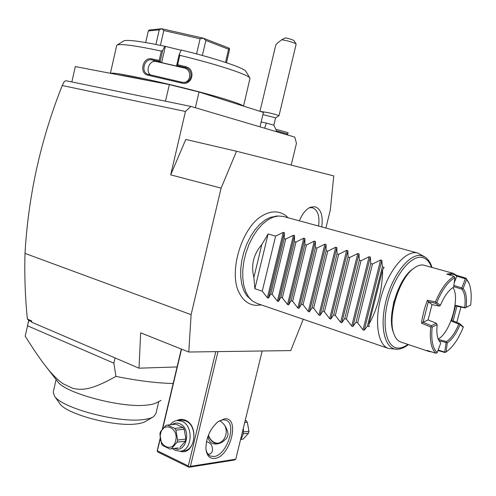 <?xml version="1.0" encoding="UTF-8"?>
<svg xmlns="http://www.w3.org/2000/svg" width="496" height="496" viewBox="0 0 496 496"><rect width="100%" height="100%" fill="white"/><g stroke="black" fill="none" stroke-linecap="round" stroke-linejoin="round"><path stroke-width="0.74" d="M325.878 228.036L330.33 209.988L333.752 175.9L236.536 151.249L221.111 188.133L191.096 314.669L188.802 352.024L290.743 350.585L303.242 319.263M265.391 214.117L263.357 215.159C242.023 225.785 227.689 273.017 239.574 293.502L240.343 294.909M299.392 220.832C302.207 213.962 305.803 209.461 310.186 207.322L314.892 206.671C320.918 208.853 323.212 215.605 321.768 226.92M62.242 85.529L64.269 81.524L65.925 80.724L190.904 106.423L185.454 111.457L62.242 85.529C40.722 139.667 28.309 195.622 25.005 253.394L191.096 314.669M185.454 111.457L170.698 174.852L185.777 139.45L236.536 151.249M221.111 188.133L170.698 174.852M291.183 165.106L296.465 143.332L294.76 137.107L190.904 106.423M188.802 352.024L140.653 332.816L139.004 368.181L177.078 366.947M139.004 368.181L31.645 322.189L31.453 321.675L28.886 320.577L27.373 319.052L31.663 320.887L31.453 321.675M31.645 322.189L31.663 320.887M25.005 253.394C24.397 275.429 25.184 297.315 27.373 319.052M28.774 320.472L25.191 336.152C33.598 349.587 40.616 359.836 46.233 366.904L57.933 381.877C65.224 393.086 120.528 407.879 145.675 405.207C150.821 404.798 154.535 403.911 156.829 402.554L161.076 400.359M28.694 320.435L27.398 326.201M115.091 357.932L113.875 363.196L27.497 325.779M46.233 366.904C52.452 374.784 58.113 380.42 63.209 383.823L72.869 388.362C83.421 390.724 93.13 389.131 115.934 376.39L113.875 363.196M115.934 376.39C137.77 380.779 156.841 383.148 173.16 383.495M63.209 383.823L72.869 388.362M158.763 401.555L155.942 413.503L153.679 416.621C151.385 418.159 147.585 419.182 142.271 419.703C116.851 422.871 61.188 407.78 54.498 396.062L53.233 392.169L56.104 379.533M152.625 417.241L145.768 421.259C143.722 422.623 140.38 423.541 135.737 424.012C113.553 426.858 65.695 413.856 59.681 403.477L54.498 396.062M262.161 350.988L235.78 459.184L190.427 466.358L217.986 351.614M214.793 458.44C209.647 458.918 206.689 455.694 205.933 448.762C206.001 437.993 209.969 429.015 217.843 421.829L224.378 418.853C240.486 416.417 230.634 456.853 214.793 458.44M235.78 459.184L234.341 460.04L188.951 467.257L190.427 466.358M188.951 467.257L158.081 452.147L157.226 451.242L157.344 450.207L160.189 438.185M162.316 429.238L181.325 349.041M157.226 451.242L160.289 438.842M162.669 428.811L181.561 349.134M215.766 351.645L188.331 465.961L157.443 450.864M176.83 420.552C179.633 419.077 182.516 418.984 185.492 420.273C199.845 425.866 194.451 456.153 179.998 451.248M188.331 465.961L189.205 466.885M206.441 441.719C210.688 442.612 212.697 445.575 212.474 450.61C211.947 452.724 210.788 453.896 209.002 454.138L208.01 454.187M218.085 421.637L222.902 419.771L226.102 420.217C237.156 423.968 226.709 455.409 214.018 456.506L210.31 456.035C207.985 454.906 206.528 452.532 205.939 448.911M219.685 420.732C223.057 422.722 225.531 425.859 227.1 430.144C228.805 434.242 228.005 437.553 224.694 440.057C222.561 442.252 219.951 443.548 216.87 443.945C211.817 444.509 208.841 441.992 207.929 436.406M208.37 435.246C209.56 438.954 211.618 441.527 214.545 442.978L218.159 443.74M208.45 435.048C209.566 438.551 211.507 440.981 214.272 442.351C222.103 446.53 229.654 433.994 224.545 425.134M170.153 424.787C172.174 422.158 174.635 420.72 177.537 420.478L181.313 420.1L185.795 420.949C197.6 425.45 196.038 450.294 183.898 450.715L180.116 451.236L175.113 450.318L172.583 448.638M177.537 420.478L182.032 421.327C193.855 425.853 192.281 450.814 180.116 451.236M172.062 424.588C174.542 422.883 177.159 422.623 179.918 423.813C192.014 428.656 186.366 454.094 174.493 448.384M179.831 447.516L185.392 441.13L185.901 439.022L184.208 429.214L183.043 427.509L174.766 428.408L167.536 425.053L165.887 425.463L160.394 431.904L159.898 434.012L161.535 443.815L162.676 445.538L169.861 449.004L178.176 447.894M167.536 425.053L175.844 424.198L183.043 427.509M184.208 429.214L175.925 430.131L174.766 428.408M185.901 439.022L177.618 440.039L175.925 430.131M185.392 441.13L177.109 442.172L177.618 440.039M177.109 442.172L171.523 448.62M175.689 440.659C179.044 428.067 163.196 420.788 160.642 433.529C157.257 445.867 172.974 453.524 175.689 440.659M240.523 439.716C242.835 436.486 243.772 432.642 243.338 428.184M240.727 439.437L243.189 439.109L248.521 433.2L243.09 433.882M243.381 431.948L248.992 431.26L248.521 433.2M244.714 422.53L247.306 422.239L248.992 431.26M245.142 420.788L246.177 420.676L247.306 422.239M246.177 420.676L245.284 420.199M259.991 126.833L263.438 112.412L199.045 92.008L195.368 107.737M165.503 101.196L169.341 84.599L199.045 92.008M71.858 81.945L75.287 66.569L169.341 84.599M118.643 74.877C125.581 75.851 135.799 77.81 149.296 80.755M220.057 98.667L235.129 103.441M110.757 73.365C113.417 70.829 196.639 89.795 229.4 100.527C237.813 103.224 242.463 105.065 243.35 106.051M110.403 73.303L116.734 45.31L117.192 44.931C121.229 43.66 135.941 45.706 161.336 51.069L162.713 50.425L164.833 46.271C141.49 41.366 127.869 39.544 123.981 40.808L117.192 44.931M179.831 55.323C203.155 61.039 221.966 66.439 236.251 71.511C244.813 74.617 249.401 76.849 250.027 78.207L245.904 71.43C245.433 68.386 215.239 58.193 181.307 50.04L179.254 54.225L179.831 55.323L177.655 64.722L185.702 66.706C196.292 69.012 192.386 86.118 181.902 83.105L148.044 75.225C138.75 73.625 142.693 56.649 151.788 58.875L159.185 60.456L161.336 51.069M250.027 78.207L243.524 106.101M181.201 50.257L164.833 46.271M165.317 46.612L161.634 62.62L159.997 61.634L159.185 60.456M185.702 66.706L185.448 67.642L176.743 65.497L178.039 66.408L161.634 62.62M150.542 74.908C145.012 71.089 149.538 59.731 156.197 61.498L184.177 67.964C191.462 69.409 191.574 81.034 184.4 82.479M179.254 54.225L176.65 65.484M176.743 65.497L177.655 64.722M181.902 83.105L182.057 82.274L147.913 74.295C140.418 72.094 144.423 57.908 151.981 59.911L159.997 61.634M184.177 67.964L185.448 67.642C192.752 69.043 192.919 80.879 185.622 82.28L182.057 82.274M148.044 75.225L148.639 74.499M151.788 58.875L151.981 59.911L156.197 61.498M160.127 61.671L162.713 50.425M145.688 42.532L148.329 30.95L149.178 30.033L161.733 28.743L159.247 29.859L155.911 44.423M226.474 62.725L229.443 50.096L229.45 48.304L228.606 49.24L225.513 62.409M202.356 55.478L205.859 40.461L228.606 49.24M196.583 53.921L200.099 38.793L203.304 38.18L229.45 48.304M205.859 40.461L203.403 38.211M160.413 45.334L163.804 30.541L200.099 38.793M161.733 28.743L203.304 38.18M163.804 30.541L161.814 28.756M148.329 30.95L159.247 29.859M261.144 121.997L266.371 123.089L264.604 128.197M277.028 131.868L273.842 125.178L266.371 123.089M273.848 125.184L275.615 117.837L262.911 114.607M260.09 111.352L268.528 112.704C274.958 114.254 278.442 115.27 278.981 115.76L275.615 117.837M278.981 115.76L296.162 44.125C295.157 43.121 291.71 41.918 285.826 40.511L281.79 39.723L285.367 37.857C290.179 38.899 293.093 39.86 294.097 40.746L296.162 44.125M260.003 111.172L275.788 45.068C276.198 44.119 278.2 42.334 281.79 39.723M276.861 130.969L287.761 134.019L286.645 134.707M276.415 129.431L288.089 132.68L287.761 134.019M397.191 349.234L396.93 349.234C384.871 349.519 379.26 326.945 386.031 300.774C392.627 274.586 409.516 253.388 421.061 255.527L424.936 256.99L417.663 253.022L283.297 216.448L278.2 216.014L272.974 217.223L267.623 220.007L262.353 224.291L257.362 229.939L252.855 236.741L249.004 244.447L245.973 252.762L243.871 261.349L242.792 269.88L242.767 278.014L243.79 285.442L245.805 291.89L248.719 297.129L252.408 300.979L246.58 295.529L243.716 290.396L241.738 284.078L240.727 276.805L240.746 268.851L241.8 260.505L243.846 252.104L246.816 243.976L250.585 236.437L255.006 229.784L259.898 224.26L265.062 220.069L270.314 217.347L277.233 216.12M252.408 300.979L256.903 303.397L388.678 348.514L397.166 349.234M417.663 253.022L416.646 252.811C405.275 250.728 388.814 270.159 381.461 295.616C373.965 321.042 377.692 345.235 388.678 348.514M391.914 312.703L393.812 301.816L400.539 284.537M381.839 260.338L382.329 266.873L384.084 267.381L382.67 269.626L368.881 324.322L369.129 326.666L367.406 326.095L364.219 330.274L363.016 329.865L357.678 322.865L372.459 264.027L380.606 259.985L381.839 260.338L364.219 330.274M261.838 244.516L253.878 277.462C250.827 265.224 253.481 254.243 261.838 244.516L268.125 233.957L275.615 236.121L283.278 232.364L284.344 232.667L284.214 238.595L285.733 239.035L293.446 235.247L294.537 235.557L294.463 241.552L296.007 241.992L303.769 238.179L304.873 238.489L304.866 244.547L306.429 244.999L314.247 241.155L315.369 241.471L315.425 247.591L317.018 248.05L324.886 244.175L326.027 244.497L326.151 250.685L327.763 251.15L335.693 247.237L336.846 247.566L337.038 253.822L338.681 254.293L346.661 250.35L347.832 250.685L348.099 257.009L349.761 257.486L357.802 253.512L358.992 253.853L359.327 260.245L361.02 260.735L369.111 256.723L370.326 257.071L370.741 263.531L372.459 264.027M253.878 277.462L254.87 288.74L262.254 291.189L267.369 297.774L268.423 298.127L270.729 294.004L272.223 294.5L277.369 301.128L278.436 301.487L280.829 297.358L282.348 297.86L287.513 304.532L288.598 304.897L291.084 300.762L292.628 301.27L297.817 307.985L298.914 308.357L301.487 304.215L303.056 304.736L308.27 311.494L309.386 311.872L312.058 307.725L313.646 308.252L318.885 315.059L320.019 315.437L322.784 311.283L324.403 311.823L329.66 318.674L330.813 319.064L333.678 314.898L335.321 315.444L340.609 322.35L341.781 322.741L344.745 318.575L346.413 319.126L351.726 326.077L352.91 326.48L355.985 322.307L357.678 322.865M368.881 324.322C377.648 308.785 382.242 290.551 382.67 269.626M367.406 326.095L382.329 266.873M355.985 322.307L370.741 263.531M346.413 319.126L361.02 260.735M344.745 318.575L359.327 260.245M335.321 315.444L349.761 257.486M333.678 314.898L348.099 257.009M324.403 311.823L338.681 254.293M322.784 311.283L337.038 253.822M313.646 308.252L327.763 251.15M312.058 307.725L326.151 250.685M303.056 304.736L317.018 248.05M301.487 304.215L315.425 247.591M292.628 301.27L306.429 244.999M291.084 300.762L304.866 244.547M282.348 297.86L296.007 241.992M280.829 297.358L294.463 241.552M272.223 294.5L285.733 239.035M270.729 294.004L284.214 238.595M262.254 291.189L275.615 236.121M268.125 233.957L254.87 288.74M393.681 333.219L393.012 331.378C387.233 315.487 397.997 280.029 411.686 269.867L413.484 268.547M431.78 351.937L429.3 351.583L400.935 342.073C397.668 340.981 395.238 337.993 393.644 333.101C387.605 316.522 398.877 279.403 413.162 268.801C416.801 265.899 420.168 264.641 423.268 265.038L453.071 273.277L456.543 275.292L456.779 276.198L454.206 282.949M453.071 273.277L446.76 274.083L454.125 276.433C447.218 280.24 441 288.728 435.463 301.897L427.378 300.272L424.595 308.382L422.232 318.314L421.507 323.175L430.714 327.019C429.462 340.194 431.185 348.936 435.891 353.245L427.099 350.443L429.3 351.583M435.463 301.897L436.009 302.727L435.538 303.236L428.346 301.76L427.378 300.272M428.346 301.76L432.016 304.594L439.177 306.075L435.538 303.236M439.177 306.075L440.398 305.362L436.771 302.517L436.009 302.727M436.771 302.517C442.159 289.683 448.217 281.399 454.944 277.673L454.125 276.433M454.944 277.673L453.617 287.184L452.067 288.182M435.891 353.245L437.162 352.575L440.696 343.251L438.185 339.14M453.009 287.612C460.356 297.904 450.232 332.909 438.16 339.066M438.352 339.487L446.53 341.57C451.168 338.458 455.26 332.636 458.8 324.111L451.565 321.135L455.65 305.35L465.391 307.694L470.661 305.015L465.13 307.935L456.89 306.23L455.65 305.35M453.697 286.626L461.813 289.137C464.696 292.646 465.688 298.691 464.789 307.272M456.779 276.191C454.59 274.282 451.974 273.811 448.936 274.772M468.59 282.36L466.017 278.169L456.543 275.292M437.949 350.492L445.036 352.544L446.053 351.918L447.33 342.792L439.14 340.826M466.017 278.169L466.153 278.628L465.304 278.789L456.779 276.198M470.661 305.015C471.708 296.18 471.212 289.063 469.173 283.669L466.593 279.384L463.14 288.511C466.085 292.144 467.102 298.369 466.178 307.179M466.153 278.628L466.593 279.384M453.121 320.862L456.909 306.23M460.939 307.067L456.791 322.381M463.208 326.783L459.55 323.522L460.028 324.706L463.283 327.23L463.208 326.783M451.565 321.135L453.096 320.85L459.55 323.522M463.283 327.23C458.657 338.632 453.232 346.654 447.014 351.286L446.053 351.918M438.142 349.99L445.365 352.334M444.745 351.9L446.016 342.779M421.507 323.175L423.076 322.301L431.371 325.729L436.35 323.311L437.137 324.669L432.165 327.1L431.532 326.573L430.714 327.019M432.165 327.1C430.956 339.872 432.624 348.366 437.162 352.575M431.371 325.729L431.532 326.573M436.35 323.311L428.079 319.914L423.076 322.301M440.696 343.251L438.154 339.059C436.889 335.358 436.548 330.565 437.137 324.669M432.016 304.594L428.079 319.92M423.069 322.301L428.339 301.76M438.898 340.461L438.65 339.326M446.53 341.57L446.698 342.352M447.33 342.792C452.135 339.562 456.363 333.535 460.028 324.706M459.618 323.962L458.8 324.111M463.14 288.511L461.813 289.137M453.859 285.442L461.85 287.916L462.278 288.666M465.304 278.789L461.85 287.916M453.617 287.19L451.831 288.356C447.547 291.741 443.734 297.408 440.398 305.362M318.599 226.058C319.827 215.766 317.676 209.641 312.151 207.675L309.306 207.762M431.539 267.27C429.412 261.448 426.145 258.156 421.749 257.393C410.558 255.359 394.196 276.03 387.86 301.419C381.356 326.796 386.886 348.552 398.623 348.056C401.58 347.994 404.686 346.778 407.923 344.416M380.606 259.985L363.016 329.865M370.326 257.071L352.91 326.48M369.111 256.723L351.726 326.077M358.992 253.853L341.781 322.741M357.802 253.512L340.609 322.35M347.832 250.685L330.813 319.064M346.661 250.35L329.66 318.674M336.846 247.566L320.019 315.437M335.693 247.237L318.885 315.059M326.027 244.497L309.386 311.872M324.886 244.175L308.27 311.494M315.369 241.471L298.914 308.357M314.247 241.155L297.817 307.985M304.873 238.489L288.598 304.897M303.769 238.179L287.513 304.532M294.537 235.557L278.436 301.487M293.446 235.247L277.369 301.128M284.344 232.667L268.423 298.127M283.278 232.364L267.369 297.774M184.45 82.472L185.622 82.28M256.184 305.375L261.342 304.916M288.089 217.75C285.268 214.78 281.933 212.92 278.076 212.176C273.296 211.352 268.392 212.344 263.357 215.159M239.574 293.502C243.486 300.892 248.992 304.848 256.103 305.375M275.447 216.163L278.2 216.014M424.936 256.99C428.153 259.123 430.516 262.595 432.028 267.406M408.406 344.577C404.668 347.553 400.96 349.103 397.284 349.234M393.012 331.378L393.644 333.101M411.686 269.867L413.162 268.801"/></g></svg>
